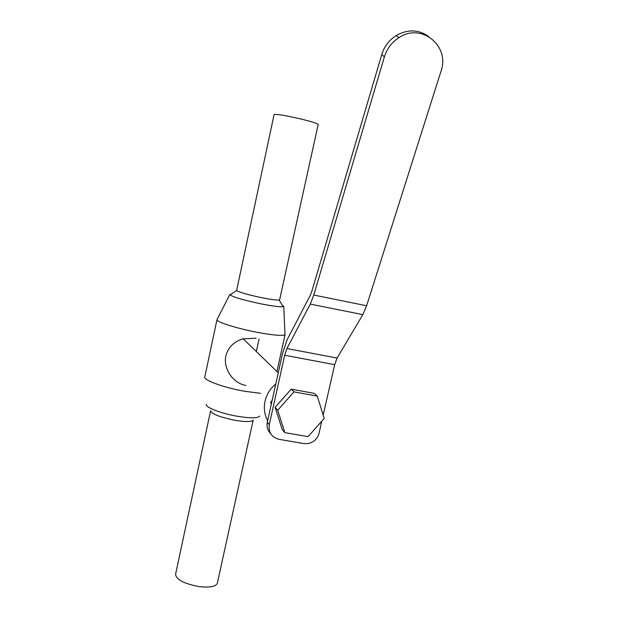 <?xml version="1.0" encoding="UTF-8"?>
<svg xmlns="http://www.w3.org/2000/svg" width="618" height="618" viewBox="0 0 618 618"><rect width="100%" height="100%" fill="white"/><g stroke="black" fill="none" stroke-linecap="round" stroke-linejoin="round"><path stroke-width="0.93" d="M323.168 415.126L334.693 364.674L337.088 358.061L362.836 314.639L366.621 305.755L440.951 71.41C450.337 46.165 421.491 22.279 398.958 37.628L396.153 35.558C389.07 40.131 384.272 46.474 381.754 54.577L384.404 56.825C386.953 48.644 391.804 42.248 398.958 37.628M384.404 56.825L313.774 295.033L310.275 304.095L286.93 348.521L284.689 355.242L269.286 424.636L267.316 422.187L282.565 353.388L287.007 340.016L310.221 295.389L311.959 290.869L381.754 54.577M269.286 424.636C268.359 432.391 271.603 437.289 279.019 439.328L303.871 443.57L307.903 443.593C313.697 442.388 317.405 438.942 319.035 433.249L321.785 421.182M267.316 422.187C266.474 426.636 267.571 430.429 270.63 433.573M284.859 432.639L282.21 429.479L275.118 407.324L291.232 389.17L314.268 393.357L317.281 396.115L324.203 418.463L308.073 436.632L284.859 432.639L277.698 410.252L293.99 391.889L317.281 396.115M428.583 36.462C418.463 29.409 407.648 29.108 396.153 35.558M291.232 389.17L293.99 391.889M275.118 407.324L277.698 410.252M271.279 404.288L270.614 402.21L271.518 403.237M270.614 402.21L272.121 400.526M267.64 420.711C264.458 414.639 263.585 408.143 265.029 401.221C266.636 394.315 270.221 388.583 275.775 384.017M245.809 385.454C232.793 383.067 223.137 368.691 225.84 355.813C228.397 346.999 234.183 341.337 243.214 338.826L256.099 338.224M216.98 319.691L204.836 376.795C202.774 379.916 223.531 387.594 244.543 391.256L260.572 393.318M217.134 319.321L216.98 319.614C215.968 321.824 236.771 328.459 257.382 332.353C273.341 335.288 282.55 336.068 285.006 334.693L284.968 333.836M206.412 404.242C204.473 407.061 220.835 413.496 237.505 416.293C250.638 418.378 258.03 418.301 259.684 416.053M210.622 410.707C211.619 414.006 219.892 417.227 235.435 420.379C245.809 422.017 251.727 421.94 253.179 420.14L217.389 582.928M231.317 294.052L229.819 294.562L230.012 294.91C233.867 297.343 244.512 300.387 261.955 304.041C273.164 306.211 280.248 307.1 283.222 306.713L283.762 306.52L282.187 305.029M279.637 299.792L318.193 124.411C317.32 123.407 311.596 121.607 301.028 119.011C284.983 115.342 275.999 113.882 274.075 114.631L236.594 290.584C239.745 292.461 248.251 294.863 262.117 297.783C271.039 299.521 276.702 300.263 279.112 300.008L279.66 299.66M210.576 410.947L175.589 574.192C176.099 579.591 183.986 583.732 199.259 586.606C209.525 587.749 215.528 586.691 217.281 583.431M366.621 305.755L313.774 295.033M310.275 304.095L362.836 314.639M337.088 358.061L286.93 348.521M284.689 355.242L334.693 364.674M278.254 372.824L243.214 338.819M276.926 371.526L285.107 334.57M256.331 351.549L259.073 338.988M229.819 294.562L216.98 319.614M283.762 306.52L285.006 334.693M236.594 290.584L230.012 294.91M279.112 300.008L283.222 306.713"/></g></svg>

